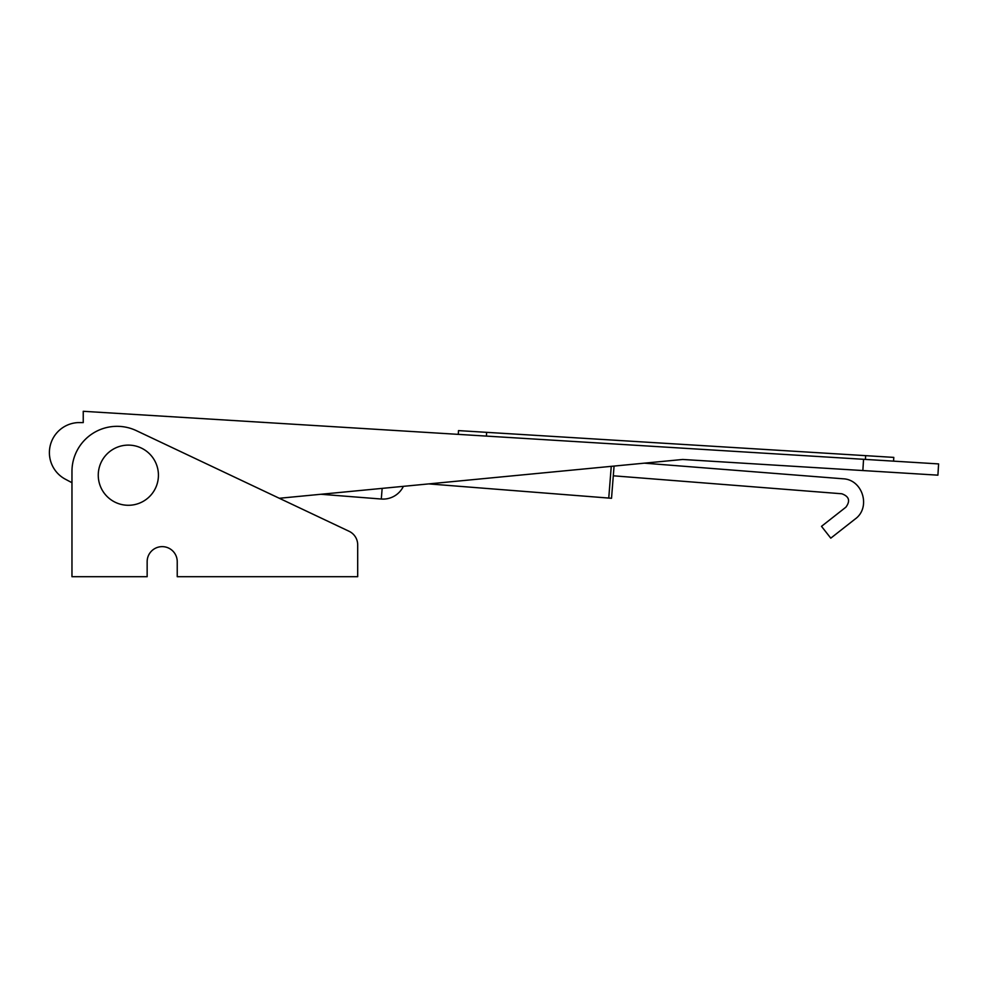 <?xml version="1.0" encoding="UTF-8"?>
<svg xmlns="http://www.w3.org/2000/svg" width="988" height="988" viewBox="0 0 988 988"><rect width="100%" height="100%" fill="white"/><g stroke="black" fill="none" stroke-linecap="round" stroke-linejoin="round"><path stroke-width="1.48" d="M458.271 434.362L458.494 430.607L458.271 434.362M65.319 479.18A30.072 30.072 0 0 1 49.4 452.64A30.072 30.072 0 0 0 65.319 479.18L71.963 482.712L65.319 479.18M938.6 463.915L937.908 475.166L862.857 470.547L863.549 459.296L83.239 411.292L83.239 422.605L77.817 422.605A30.072 30.072 0 0 0 49.4 452.64A30.072 30.072 0 0 1 77.817 422.605L83.239 422.605L83.239 411.292L938.6 463.915L863.549 459.296L862.857 470.547L682.733 459.469L937.908 475.166L938.6 463.915M279.308 498.273L682.733 459.469L279.308 498.273M893.572 461.137L893.794 457.395L865.661 455.653L865.426 459.408L865.661 455.653L486.639 432.336L486.417 436.091L486.639 432.336L458.494 430.607L865.661 455.653M176.926 558.665A15.042 15.042 0 0 1 177.235 561.666L177.235 576.708L357.693 576.708L357.693 544.87A15.042 15.042 0 0 0 349.085 531.285L136.369 430.657A45.115 45.115 0 0 0 71.963 471.437L71.963 576.708L147.15 576.708L147.15 561.666L147.15 576.708L71.963 576.708L71.963 471.437A45.115 45.115 0 0 1 136.369 430.657L349.085 531.285A15.042 15.042 0 0 1 357.693 544.87L357.693 576.708L177.235 576.708L177.235 561.666A15.042 15.042 0 0 0 162.193 546.636A15.042 15.042 0 0 0 147.15 561.666A15.042 15.042 0 0 1 147.459 558.665M147.15 561.666A15.042 15.042 0 0 1 162.193 546.636A15.042 15.042 0 0 1 177.235 561.666M158.426 475.203A30.072 30.072 0 0 1 113.311 501.249A30.072 30.072 0 0 1 113.311 449.145A30.072 30.072 0 0 1 158.426 475.203A30.072 30.072 0 0 0 113.311 449.145A30.072 30.072 0 0 0 113.311 501.249A30.072 30.072 0 0 0 158.426 475.203M288.595 497.384L290.941 497.162M845.876 507.19C850.507 500.916 849.161 496.445 841.813 493.778C849.161 496.445 850.507 500.916 845.876 507.19L821.497 526.345L830.785 538.164L855.163 519.021C871.243 507.548 862.734 479.427 842.999 478.785L644.398 463.162L842.999 478.785C862.734 479.427 871.243 507.548 855.163 519.021L830.785 538.164L821.497 526.345L845.876 507.19C850.507 500.916 849.161 496.445 841.813 493.778L613.301 475.796L841.813 493.778C849.161 496.445 850.507 500.916 845.876 507.19M614.067 466.077L611.523 498.285L614.067 466.077M382.146 488.381L381.306 499.026A22.563 22.563 0 0 0 403.388 486.343A22.563 22.563 0 0 1 381.306 499.026L382.146 488.381M428.755 483.898L608.756 498.063L611.251 466.348L608.756 498.063L611.523 498.285L428.755 483.898M320.939 494.272L381.306 499.026"/></g></svg>
